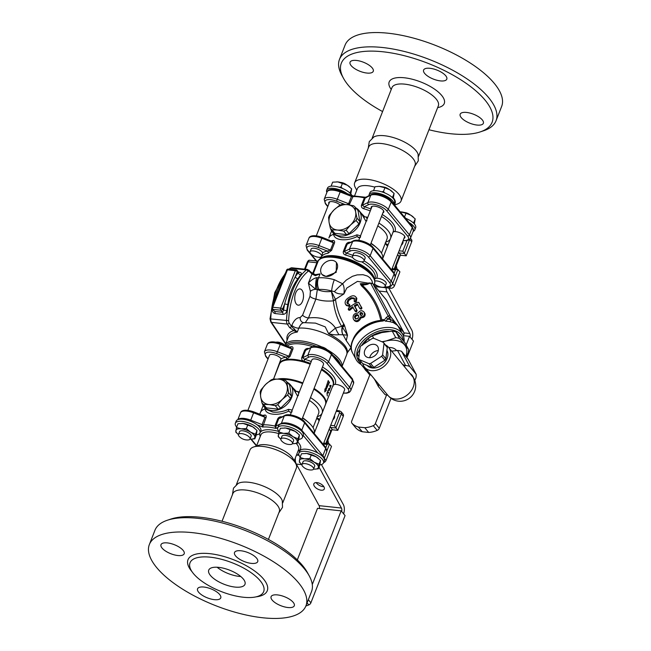<?xml version="1.0" encoding="UTF-8"?>
<svg xmlns="http://www.w3.org/2000/svg" width="651" height="651" viewBox="0 0 651 651"><rect width="100%" height="100%" fill="white"/><g stroke="black" fill="none" stroke-linecap="round" stroke-linejoin="round"><path stroke-width="0.98" d="M232.423 494.719L233.489 488.16L238.095 483.473A24.909 9.692 21.4 0 1 248.674 482.261A24.909 9.692 21.4 0 1 280.133 497.12A24.909 9.692 21.4 0 1 282.298 500.798L282.493 507.365L278.815 512.898M268.415 539.435L279.271 511.751A24.909 9.692 -158.6 0 0 269.905 498.837A24.909 9.692 -158.6 0 0 245.63 490.048A24.909 9.692 -158.6 0 0 232.879 493.564L222.032 521.256M368.23 148.192L369.288 141.633L373.894 136.946A24.909 9.692 21.4 0 1 384.481 135.733A24.909 9.692 21.4 0 1 418.105 154.271L418.3 160.838L414.622 166.371M393.432 197.92A20.238 7.877 -158.6 0 1 395.108 203.356L394.473 204.984L397.362 204.015A24.909 9.692 -158.6 0 0 401.024 201.053L415.069 165.216A24.909 9.692 -158.6 0 0 412.889 158.372A24.909 9.692 -158.6 0 0 381.429 143.513A24.909 9.692 -158.6 0 0 368.686 147.036L354.64 182.874A24.909 9.692 -158.6 0 0 355.316 187.537L356.781 190.206M351.906 195.52A13.232 5.151 -158.6 0 0 334.264 186.219A13.232 5.151 -158.6 0 0 327.494 188.09L326.656 190.222A13.232 5.151 21.4 0 1 333.426 188.351A13.232 5.151 21.4 0 1 347.398 193.754M326.875 192.436A13.232 5.151 21.4 0 1 326.656 190.222M408.958 222.479A13.232 5.151 21.4 0 1 414.825 229.893L415.663 227.752A13.232 5.151 -158.6 0 0 405.418 218.207M414.825 229.893A13.232 5.151 21.4 0 1 413.165 231.357M393.814 204.194L394.571 202.282A13.232 5.151 -158.6 0 0 389.591 195.422A13.232 5.151 -158.6 0 0 376.693 190.751A13.232 5.151 -158.6 0 0 369.923 192.623L369.084 194.755A13.232 5.151 21.4 0 1 375.855 192.883A13.232 5.151 21.4 0 1 388.517 197.399A13.232 5.151 21.4 0 1 393.806 204.186M368.954 195.715A13.232 5.151 21.4 0 1 369.084 194.755M279.092 431.613A13.232 5.151 21.4 0 1 277.765 427.78A13.232 5.151 21.4 0 1 291.965 427.813A13.232 5.151 21.4 0 1 302.414 437.439A13.232 5.151 21.4 0 1 298.801 439.352M300.192 457.083A13.232 5.151 21.4 0 1 298.866 453.251A13.232 5.151 21.4 0 1 313.066 453.283A13.232 5.151 21.4 0 1 323.506 462.91L324.344 460.778A13.232 5.151 -158.6 0 0 317.729 452.941L303.211 435.405A13.232 5.151 -158.6 0 0 303.244 435.299A13.232 5.151 -158.6 0 0 292.804 425.681A13.232 5.151 -158.6 0 0 278.604 425.648L277.765 427.78M323.506 462.91A13.232 5.151 21.4 0 1 319.893 464.822M298.866 453.251L299.704 451.119A13.232 5.151 21.4 0 1 317.729 452.941M236.663 427.08A13.232 5.151 21.4 0 1 235.336 423.248A13.232 5.151 21.4 0 1 249.536 423.28A13.232 5.151 21.4 0 1 259.977 432.907A13.232 5.151 21.4 0 1 256.364 434.819M235.336 423.248L236.175 421.107A13.232 5.151 -158.6 0 1 244.597 419.48A13.232 5.151 -158.6 0 1 257.283 424.924A13.232 5.151 21.4 0 1 260.815 430.767L259.977 432.907M292.445 443.648A10.123 3.939 -158.6 0 0 293.153 443.689A10.123 3.939 -158.6 0 0 297.295 441.834L297.263 443.364L298.744 439.571L299.427 434.974L295.147 431.369A10.123 3.939 21.4 0 1 297.352 432.98A10.123 3.939 21.4 0 1 297.474 433.086M297.263 443.364L293.186 443.689M280.19 438.546L278.237 436.658L278.921 432.061L280.402 428.268L285.634 428.016A10.123 3.939 21.4 0 1 295.147 431.369L285.634 428.016A10.123 3.939 21.4 0 0 284.511 427.943L284.438 427.943M278.921 432.061L283.543 433.363L288.775 433.11L293.056 436.715L297.946 438.766L297.295 441.834A10.123 3.939 -158.6 0 0 293.056 436.715A10.123 3.939 -158.6 0 0 283.543 433.363A10.123 3.939 -158.6 0 0 278.27 435.137A10.123 3.939 -158.6 0 0 280.312 438.652A10.123 3.939 -158.6 0 0 280.858 439.108M280.882 439.026L281.989 436.211A6.225 2.425 21.4 0 1 288.67 436.227A6.225 2.425 21.4 0 1 293.585 440.76L292.478 443.567A6.225 2.425 21.4 0 1 290.541 444.495A11.368 11.368 0 0 1 281.68 441.02A6.225 2.425 21.4 0 1 280.882 439.026A6.225 2.425 21.4 0 1 287.571 439.043A6.225 2.425 21.4 0 1 292.478 443.567M288.775 433.11L290.256 429.318M297.946 438.766L299.427 434.974M393.245 198.449L394.099 193.404L389.819 189.799A10.123 3.939 21.4 0 1 392.024 191.41A10.123 3.939 21.4 0 1 392.146 191.516M373.536 190.71L375.074 186.699L379.11 186.373A10.123 3.939 21.4 0 1 379.175 186.373A10.123 3.939 21.4 0 1 380.306 186.455A10.123 3.939 21.4 0 1 389.819 189.799L384.928 187.757L379.175 186.373M373.584 190.491L374 190.67M381.624 191.785L383.439 191.54L384.928 187.757M383.439 191.54L384.863 192.956M391.642 196.911L392.618 197.196L394.099 193.404M392.618 197.196L392.496 197.676M350.808 193.917L351.67 188.871L347.39 185.266A10.123 3.939 21.4 0 1 349.587 186.878A10.123 3.939 21.4 0 1 349.709 186.983M331.107 186.178L332.645 182.166L337.877 181.922A10.123 3.939 21.4 0 1 347.39 185.266L337.877 181.922A10.123 3.939 21.4 0 0 336.746 181.841A10.123 3.939 21.4 0 1 336.746 181.841L336.681 181.841M331.156 185.958L331.562 186.137M339.195 187.252L341.01 187.008L342.499 183.216M341.01 187.008L342.434 188.424M349.213 192.379L350.181 192.663L351.67 188.871M350.181 192.663L350.067 193.144M374.886 187.179A20.238 7.877 -158.6 0 0 357.415 188.587L354.575 195.829M401.024 201.053A24.909 9.692 -158.6 0 0 398.843 194.21A24.909 9.692 -158.6 0 0 374.211 180.612A24.909 9.692 -158.6 0 0 354.64 182.874M328.877 203.763A6.77 2.637 21.4 0 1 328.747 202.599A6.77 2.637 21.4 0 1 333.54 201.859A6.77 2.637 21.4 0 1 340.204 205.098M371.306 208.296A6.77 2.637 21.4 0 1 371.176 207.132A6.77 2.637 21.4 0 1 378.443 207.148A6.77 2.637 21.4 0 1 383.789 212.071A6.77 2.637 21.4 0 1 382.902 212.836M392.968 232.228L393.928 231.65A6.77 2.637 21.4 0 1 394.88 231.593A6.77 2.637 21.4 0 1 401.927 233.782A6.77 2.637 21.4 0 1 404.889 237.55A6.77 2.637 21.4 0 1 404.002 238.315M367.148 218.899L366.049 216.913L364.796 216.913L356.268 208.157M366.049 216.913A28.807 11.213 21.4 0 1 367.685 217.532M378.89 223.081A28.807 11.213 21.4 0 1 390.527 238.518A28.807 11.213 21.4 0 1 386.108 242.001L385.856 241.903M385.327 242.579L386.108 242.001M349.237 204.902L353.159 196.138L351.491 196.382L348.61 203.722L347.17 204.634M371.021 209.028A30.361 11.816 -158.6 0 0 364.259 206.741L362.42 205.203L365.301 197.855L366.456 197.562L364.332 197.863L361.451 205.203C361.159 207.01 361.964 208.198 363.868 208.768A28.807 11.213 21.4 0 1 370.273 210.924M349.782 203.958A1.554 0.602 -158.6 0 1 348.61 203.722L337.291 199.296L340.164 191.955L351.491 196.382A1.554 0.602 -158.6 0 0 352.655 196.61A28.807 11.213 21.4 0 1 358.14 196.805A28.807 11.213 21.4 0 1 364.332 197.863A1.554 0.602 -158.6 0 0 365.301 197.855L370.777 195.219A1.554 1.351 -115.7 0 1 371.387 194.543L365.74 197.253L353.086 195.878L340.514 191.069C331.147 187.822 327.624 189.88 327.071 191.931A12.223 4.76 21.4 0 1 340.164 191.955L340.514 191.069M382.568 258.87L393.049 232.114A1.554 1.432 -152.6 0 1 394.88 231.593A30.361 11.816 -158.6 0 0 382.243 214.521M361.451 205.203A1.554 0.602 -158.6 0 0 362.42 205.203L367.896 202.567L370.777 195.219A12.223 4.76 21.4 0 1 381.095 195.943A12.223 4.76 21.4 0 1 391.194 202.022L388.313 209.37A12.223 4.76 -158.6 0 0 378.223 203.283A12.223 4.76 -158.6 0 0 367.896 202.567A1.554 1.351 64.3 0 0 368.661 204.626L364.259 206.741L363.868 208.768M343.679 231.113L337.43 230.031A14.794 11.148 -39.6 0 0 350.718 224.839L346.129 230.153A16.348 12.32 140.4 0 1 343.679 231.113L346.56 234.596L334.817 233.343A16.348 12.32 140.4 0 1 333.279 231.959L330.399 228.477L329.113 222.536A14.794 11.148 -39.6 0 0 337.43 230.031L331.929 229.86A16.348 12.32 140.4 0 1 330.399 228.477M329.496 215.164L334.077 209.85A14.794 11.148 -39.6 0 0 329.113 222.536L328.576 217.499A16.348 12.32 140.4 0 1 329.496 215.164M334.077 209.85L339.423 205.447A16.348 12.32 140.4 0 1 341.873 204.487L347.374 204.658A14.794 11.148 -39.6 0 0 334.077 209.85M347.374 204.658L353.615 205.74A16.348 12.32 140.4 0 1 355.153 207.124L355.69 212.153A14.794 11.148 -39.6 0 0 347.374 204.658M355.69 212.153L356.976 218.093A16.348 12.32 140.4 0 1 356.056 220.437L350.718 224.839A14.794 11.148 -39.6 0 0 355.69 212.153M355.153 207.124L358.042 210.615L359.857 221.584A16.348 12.32 140.4 0 1 358.945 223.928L349.017 233.644A16.348 12.32 140.4 0 1 346.56 234.596M356.976 218.093L359.857 221.584M356.056 220.437L358.945 223.928M346.129 230.153L349.017 233.644M331.929 229.86L334.817 233.343M330.61 228.737A17.129 12.906 -39.6 0 0 332.474 232.212A17.129 12.906 -39.6 0 0 339.903 235.971A17.129 12.906 -39.6 0 0 357.594 227.329A17.129 12.906 -39.6 0 0 358.856 210.363A17.129 12.906 -39.6 0 0 355.788 207.889M397.02 269.221L396.296 265.575M379.004 291.062L387.06 291.925L409.829 333.507L404.051 332.889M388.793 288.059A3.117 1.652 96.1 0 0 388.948 288.393L411.717 329.967A7.788 4.126 -83.9 0 1 412.018 339.301M355.78 427.87A3.117 2.344 -39.6 0 0 355.885 428.008A3.117 2.344 -39.6 0 0 355.999 428.138L352.085 423.41A3.117 2.344 140.4 0 1 351.963 423.28A3.117 2.344 140.4 0 1 351.735 421.018L369.858 374.789M352.085 423.41A23.664 17.829 -39.6 0 0 358.351 427.023L362.265 431.751A23.664 17.829 140.4 0 1 355.999 428.138M386.556 395.011L375.375 423.541A3.117 2.344 140.4 0 1 373.251 425.673L377.173 430.401A3.117 2.344 -39.6 0 0 379.289 428.268L391.023 398.322M406.948 357.7L413.466 341.051L409.552 336.323L406.167 344.965M377.173 430.401A23.664 17.829 140.4 0 1 368.694 432.443L362.265 431.751M368.694 432.443L364.772 427.707A23.664 17.829 -39.6 0 0 373.251 425.673M364.772 427.707L358.351 427.023M409.552 336.323L403.286 335.656M387.06 291.925A7.788 4.126 -83.9 0 1 386.035 287.766M410.049 336.917A3.117 1.652 96.1 0 0 409.829 333.507M394.954 269.001L400.3 255.347M360.955 212.893L363.714 217.475L364.796 216.913M363.714 217.475L365.935 221.25L366.936 220.746M365.935 221.25L366.057 221.698M360.638 235.524L360.418 237.363M360.247 235.752L356.919 234.808L357.09 236.582L359.759 237.761M333.694 233.693L333.548 234.384C334.134 237.355 336.738 239.12 341.344 239.674C346.291 240.138 351.369 239.194 356.569 236.842L357.09 236.582M356.919 234.808C351.638 237.143 346.397 238.054 341.205 237.55L334.533 234.702M331.595 230.967L328.877 237.949A28.807 11.213 -158.6 0 1 332.734 234.653L333.483 234.059M377.792 225.889A25.69 10.001 21.4 0 1 387.019 238.925L381.462 253.109M382.552 258.862A28.807 11.213 -158.6 0 0 376.962 247.982A28.807 11.213 -158.6 0 0 370.875 243.523M359.678 237.973A28.807 11.213 -158.6 0 0 358.034 237.355M350.702 242.424C348.765 241.944 347.268 242.538 346.202 244.206L343.321 251.546C343.028 253.353 343.834 254.541 345.73 255.111A28.807 11.213 21.4 0 1 352.63 257.47M320.894 258.309L321.317 257.235A28.807 11.213 21.4 0 1 328.055 253.215L331.619 250.293L334.5 242.953C334.842 241.212 334.354 240.398 333.027 240.528A28.807 11.213 -158.6 0 0 331.286 240.894M370.989 243.254A25.69 10.001 21.4 0 1 375.269 246.493L376.962 247.982M374.935 284.324L376.962 286.798L390.746 288.271A3.117 2.344 -39.6 0 0 394.416 285.879L392.643 283.73M391.78 269.506L395.466 269.896L397.452 269.262L399.917 271.858L394.416 285.879M406.94 240.634L402.798 251.205L406.191 255.835L400.943 255.273L398.982 252.905L404.238 253.467L409.731 239.446A1.554 0.602 -158.6 0 0 409.674 239.389M397.598 254.647L399.104 256.47A1.554 1.172 140.4 0 1 400.943 255.273M409.796 239.267A3.117 2.344 -39.6 0 1 409.731 239.446L411.692 241.814A3.117 2.344 -39.6 0 0 411.465 239.544L410.439 238.307M411.692 241.814L406.191 255.835M399.104 256.47L394.229 268.92M402.912 241.09A3.89 2.929 140.4 0 1 401.293 245.232M402.977 242.685A3.89 2.929 -39.6 0 0 402.253 242.782M395.898 266.593A12.068 9.09 140.4 0 1 395.417 269.05M480.186 131.917L483.669 130.753A84.077 32.721 -158.6 0 0 496.046 120.752A84.077 32.721 -158.6 0 0 464.44 77.176A84.077 32.721 -158.6 0 0 382.503 47.507A84.077 32.721 -158.6 0 0 339.48 59.396A84.077 32.721 -158.6 0 0 341.767 75.142L343.533 78.364A80.968 31.508 21.4 0 1 382.764 51.755A80.968 31.508 21.4 0 1 473.928 89.22A80.968 31.508 21.4 0 1 480.186 131.917A80.968 31.508 21.4 0 1 428.968 129.744M496.046 120.752L501.644 106.463A84.077 32.721 -158.6 0 0 435.299 45.318A84.077 32.721 -158.6 0 0 345.079 45.106L339.48 59.396M382.585 111.565A80.968 31.508 21.4 0 1 343.533 78.364M461.258 117.619A12.459 4.85 21.4 0 1 460.167 114.202A12.459 4.85 21.4 0 1 473.537 114.234A12.459 4.85 21.4 0 1 483.359 123.291A12.459 4.85 21.4 0 1 473.578 124.422A12.459 4.85 21.4 0 1 461.258 117.619M440.426 80.903A12.459 4.85 21.4 0 1 428.285 76.509A12.459 4.85 21.4 0 1 423.606 70.056A12.459 4.85 21.4 0 1 436.967 70.088A12.459 4.85 21.4 0 1 446.798 79.145A12.459 4.85 21.4 0 1 440.426 80.903M372.169 67.867A12.459 4.85 21.4 0 1 373.267 71.293A12.459 4.85 21.4 0 1 359.897 71.26A12.459 4.85 21.4 0 1 350.067 62.195A12.459 4.85 21.4 0 1 359.857 61.072A12.459 4.85 21.4 0 1 372.169 67.867M327.494 441.126A12.068 9.09 140.4 0 1 327.022 443.583M326.558 443.534L331.904 429.88M343.289 416.347A3.117 2.344 -39.6 0 0 343.061 414.077L341.108 411.717L339.399 410.814A1.554 0.822 96.1 0 0 338.577 411.578A1.554 1.172 140.4 0 1 339.366 413.051L334.394 425.738L337.796 430.368L332.547 429.806L330.586 427.438L335.835 428L341.336 413.979L343.289 416.347L337.796 430.368M329.203 429.18L330.708 431.003A1.554 1.172 140.4 0 1 332.547 429.806M330.708 431.003L325.825 443.453M323.376 444.039L327.071 444.43L329.056 443.795L331.514 446.391L326.021 460.412L324.239 458.263M323.612 462.658A3.117 2.344 -39.6 0 0 326.021 460.412M334.581 417.218A3.89 2.929 -39.6 0 0 333.849 417.315M295.367 457.865A7.788 4.126 96.1 0 0 296.335 464.073L301.934 464.668M265.299 408.226L264.33 409.186A28.807 11.213 -158.6 0 0 260.473 412.482L259.79 414.223M334.516 415.623A3.89 2.929 140.4 0 1 332.889 419.765M302.585 417.787A25.69 10.001 21.4 0 1 306.873 421.026L308.566 422.515A28.807 11.213 -158.6 0 0 302.479 418.056M309.388 400.422A25.69 10.001 21.4 0 1 318.624 413.458L313.066 427.642M291.274 412.506A28.807 11.213 -158.6 0 0 289.638 411.888L291.355 412.295M332.921 385.547L314.164 433.411A28.807 11.213 -158.6 0 0 308.566 422.515M316.923 417.112L317.452 416.437M316.655 418.487L316.825 418.91M262.215 403.27A17.129 12.906 -39.6 0 0 264.07 406.745A17.129 12.906 -39.6 0 0 271.508 410.504A17.129 12.906 -39.6 0 0 289.199 401.862A17.129 12.906 -39.6 0 0 290.452 384.896A17.129 12.906 -39.6 0 0 287.384 382.422M292.234 410.057L288.523 409.341C283.234 411.676 278.001 412.596 272.81 412.083L266.243 409.373L264.07 406.745M292.649 387.54L297.653 396.231M298.752 393.432L297.645 391.446A28.807 11.213 21.4 0 1 299.289 392.065M310.494 397.615A28.807 11.213 21.4 0 1 319.6 405.142A28.807 11.213 21.4 0 1 322.123 413.051A28.807 11.213 21.4 0 1 317.712 416.534M265.087 408.592L265.144 408.918C265.494 414.85 278.164 416.209 288.173 411.375L288.686 411.115L289.638 411.888M288.523 409.341L288.686 411.115M291.851 410.285L292.022 411.896M297.531 395.784L298.532 395.279M297.645 391.446L296.4 391.446L287.864 382.69M295.31 392.008L296.4 391.446M341.645 511.45A3.117 1.652 96.1 0 0 341.425 508.04L319.104 505.656A3.117 1.652 -83.9 0 1 319.438 508.537M321.423 464.529L343.313 504.501A7.788 4.126 -83.9 0 1 343.622 513.834M316.183 482.586A5.843 3.003 -151.9 0 0 323.026 486.647A5.843 3.003 -151.9 0 0 323.856 486.679M321.146 490.187A5.843 3.003 28.1 0 1 315.548 487.583A5.843 3.003 28.1 0 1 313.92 483.652A5.843 3.003 28.1 0 1 320.487 483.758A5.843 3.003 28.1 0 1 324.222 489.153A5.843 3.003 28.1 0 1 321.146 490.187M319.023 467.125L341.425 508.04M307.093 602.907L308.769 604.934A3.117 2.344 -39.6 0 0 310.893 602.802L345.071 515.584L341.157 510.856L312.285 584.533M341.157 510.856L317.517 508.333L297.312 559.901M308.769 604.934A23.664 17.829 140.4 0 1 305.889 605.975M319.104 505.656L296.335 464.073M328.617 443.754L327.892 440.109M280.622 408.177A16.348 12.32 140.4 0 1 278.164 409.129L266.422 407.876A16.348 12.32 140.4 0 1 264.884 406.493L261.995 403.01L260.709 397.069A14.794 11.148 -39.6 0 0 269.026 404.564A14.794 11.148 -39.6 0 0 282.314 399.372A14.794 11.148 -39.6 0 0 287.286 386.686A14.794 11.148 -39.6 0 0 278.97 379.191A14.794 11.148 -39.6 0 0 265.681 384.383A14.794 11.148 -39.6 0 0 260.709 397.069L260.18 392.032A16.348 12.32 140.4 0 1 261.1 389.697L265.681 384.383L271.019 379.981A16.348 12.32 140.4 0 1 273.477 379.02L278.97 379.191L285.219 380.274A16.348 12.32 140.4 0 1 286.757 381.657L288.572 392.626A16.348 12.32 140.4 0 1 287.652 394.97L290.541 398.461L280.622 408.177L277.733 404.686A16.348 12.32 140.4 0 1 275.275 405.646L278.164 409.129M286.757 381.657L289.646 385.148L291.461 396.117A16.348 12.32 140.4 0 1 290.541 398.461M275.275 405.646L269.026 404.564L263.533 404.393L266.422 407.876M263.533 404.393A16.348 12.32 140.4 0 1 261.995 403.01M287.652 394.97L282.314 399.372L277.733 404.686M288.572 392.626L291.461 396.117M325.565 404.238A28.807 11.213 -158.6 0 0 325.703 403.913A28.807 11.213 -158.6 0 0 323.181 395.995A28.807 11.213 -158.6 0 0 314.075 388.476M302.87 382.926A28.807 11.213 -158.6 0 0 277.725 379.077M324.759 391.967L324.963 388.875A28.807 11.213 21.4 0 1 325.386 389.347L328.242 380.51L328.633 382.072L329.552 382.08L325.907 389.982A28.807 11.213 21.4 0 1 326.273 390.454L324.759 391.967M247.917 410.35L269.49 355.3A6.225 2.425 21.4 0 1 275.129 354.95A6.225 2.425 21.4 0 1 281.029 358.913L273.575 379.012L279.393 364.202A28.807 11.213 21.4 0 1 283.633 360.776A28.807 11.213 21.4 0 1 310.193 364.226M321.399 369.776A28.807 11.213 21.4 0 1 330.505 377.303A28.807 11.213 21.4 0 1 332.254 379.826A28.807 11.213 21.4 0 1 333.035 385.221L325.703 403.913M327.079 392.797L327.323 395.922L327.005 393.375L327.591 391.869L328.665 392.52L328.405 393.009L327.038 392.846L327.111 394.596M327.852 391.227L329.137 388.411A28.807 11.213 21.4 0 1 329.658 389.591L329.333 390.429A28.807 11.213 -158.6 0 0 328.836 389.298L327.787 390.982M328.836 389.298L327.803 390.763M330.065 385.246L330.138 385.294A28.807 11.213 21.4 0 1 330.7 386.491L331.025 385.652M331.139 385.449L329.951 388.598M330.041 388.159L330.366 387.321A28.807 11.213 -158.6 0 0 329.813 386.133L329.967 385.278M327.494 391.878L328.194 392.008L327.998 392.968M327.437 392.911L327.03 392.87M327.429 392.935L327.022 392.887M328.609 392.057L328.194 392.008M328.763 388.411A28.335 11.026 21.4 0 1 329.251 389.55L328.926 390.38M329.854 385.473A28.335 11.026 21.4 0 1 330.285 386.442L330.7 386.491M330.618 386.482L330.334 387.223M328.014 381.095L328.633 382.072M324.939 389.249A28.335 11.026 21.4 0 1 324.995 389.306L325.386 389.347M329.146 382.08L325.516 389.941A28.335 11.026 21.4 0 1 325.874 390.413L324.784 391.511M332.254 379.826L331.807 379.02A28.026 10.904 -158.6 0 0 321.537 369.426M310.348 363.844A28.026 10.904 -158.6 0 0 284.511 360.483L283.633 360.776M313.815 389.143A28.807 11.213 21.4 0 1 322.92 396.671A28.807 11.213 21.4 0 1 325.443 404.58L322.123 413.051M280.231 379.346A28.807 11.213 21.4 0 1 302.609 383.594M236.378 484.629L249.976 449.947A24.909 9.692 21.4 0 1 253.638 446.985A24.909 9.692 21.4 0 1 294.179 461.282A24.909 9.692 21.4 0 1 295.684 463.463A24.909 9.692 21.4 0 1 296.36 468.126L282.77 502.808M296.425 455.171L298.337 455.179L297.841 454.862L298.345 454.39M282.282 416.949C280.337 416.469 278.84 417.063 277.774 418.731L274.893 426.079L275.967 428.448L275.861 426.071A1.554 0.602 21.4 0 1 274.893 426.079A28.807 11.213 -158.6 0 0 263.224 424.826A1.554 0.602 21.4 0 1 262.052 424.598L262.67 427.032L266.096 417.486C266.446 415.745 265.95 414.939 264.631 415.061A28.807 11.213 -158.6 0 0 262.882 415.428M324.06 458.434A12.223 4.76 -158.6 0 0 322.855 455.708L301.755 430.238A12.223 4.76 -158.6 0 0 291.664 424.159A12.223 4.76 -158.6 0 0 281.338 423.435L275.861 426.071L278.742 418.723L284.829 415.419A1.554 1.351 -115.7 0 0 284.218 416.095A12.223 4.76 21.4 0 1 294.537 416.811A12.223 4.76 21.4 0 1 304.635 422.898A1.554 1.172 -39.6 0 0 304.522 421.758C300.819 416.852 288.344 413.116 284.829 415.419M263.02 415.615L264.933 417.25L262.052 424.598L250.733 420.172L250.35 421.14M263.842 415.802A1.554 1.196 81 0 0 264.631 415.061M253.638 446.985L258.87 445.235A20.238 7.877 21.4 0 1 291.811 456.856A20.238 7.877 21.4 0 1 293.031 458.63L295.684 463.463M243.433 597.244A39.548 15.388 -158.6 0 0 262.841 593.126A39.548 15.388 -158.6 0 0 232.472 562.887A39.548 15.388 -158.6 0 0 189.636 564.433A39.548 15.388 -158.6 0 0 243.433 597.244M235.011 587.072A19.465 7.576 21.4 0 1 216.051 580.204A19.465 7.576 21.4 0 1 208.735 570.113A19.465 7.576 21.4 0 1 229.616 570.162A19.465 7.576 21.4 0 1 244.971 584.321A19.465 7.576 21.4 0 1 235.011 587.072M149.356 544.537L154.954 530.248A84.077 32.721 21.4 0 1 167.331 520.247A84.077 32.721 21.4 0 1 197.985 518.359A84.077 32.721 21.4 0 1 309.233 575.858A84.077 32.721 21.4 0 1 311.52 591.604L305.921 605.894A84.077 32.721 21.4 0 1 215.701 605.682A84.077 32.721 21.4 0 1 149.356 544.537A84.077 32.721 21.4 0 1 192.379 532.648A84.077 32.721 21.4 0 1 274.315 562.318A84.077 32.721 21.4 0 1 305.921 605.894M309.233 575.858L307.467 572.636A80.968 31.508 -158.6 0 0 245.785 528.921A80.968 31.508 -158.6 0 0 170.814 519.083L167.331 520.247M177.813 555.523A12.459 4.85 21.4 0 1 165.671 551.128A12.459 4.85 21.4 0 1 160.992 544.667A12.459 4.85 21.4 0 1 174.354 544.7A12.459 4.85 21.4 0 1 184.184 553.757A12.459 4.85 21.4 0 1 177.813 555.523M235.621 555.946A12.459 4.85 21.4 0 1 234.523 552.528A12.459 4.85 21.4 0 1 247.893 552.561A12.459 4.85 21.4 0 1 257.723 561.618A12.459 4.85 21.4 0 1 247.933 562.741A12.459 4.85 21.4 0 1 235.621 555.946M277.464 594.908A12.459 4.85 21.4 0 1 289.605 599.302A12.459 4.85 21.4 0 1 294.285 605.764A12.459 4.85 21.4 0 1 280.915 605.731A12.459 4.85 21.4 0 1 271.093 596.674A12.459 4.85 21.4 0 1 277.464 594.908M219.656 594.485A12.459 4.85 21.4 0 1 220.746 597.903A12.459 4.85 21.4 0 1 207.384 597.87A12.459 4.85 21.4 0 1 197.554 588.813A12.459 4.85 21.4 0 1 207.344 587.682A12.459 4.85 21.4 0 1 219.656 594.485M217.117 567.241A19.465 7.576 -158.6 0 0 239.202 576.387A19.465 7.576 -158.6 0 0 240.78 576.509M321.61 346.861A30.361 11.816 -158.6 0 0 300.721 340.864A30.361 11.816 -158.6 0 0 285.187 345.16L288.222 337.405C289.459 334.468 292.47 332.694 297.263 332.075L298.809 328.128A30.361 11.816 21.4 0 1 305.661 328.267A30.361 11.816 21.4 0 1 335.249 338.976A30.361 11.816 21.4 0 1 346.657 354.714L347.26 352.801A30.271 11.783 21.4 0 0 328.641 333.784C333.011 334.785 336.445 335.078 338.959 334.663A6.225 1.058 -118.2 0 1 335.493 328.055L328.641 333.784L325.24 326.883L315.442 323.108L303.757 322.644A4.671 3.963 -86.6 0 1 300.144 317.558C296.823 317.525 294.057 320.113 291.851 325.321L291.445 326.363A1.554 1.115 146.1 0 1 289.557 327.486L293.666 330.635L297.263 332.075L291.445 326.363L289.166 322.953A1.554 1.115 146.1 0 1 287.27 324.076L289.557 327.486M291.851 325.321A4.671 1.815 -158.6 0 0 298.809 328.128C300.388 324.401 302.259 322.562 304.416 322.619M372.624 283.356L371.933 280.744L369.825 277.7L367.53 276.089L363.063 274.714L357.155 274.885L352.443 276.317L346.316 280.052L342.613 283.771L334.329 279.686A11.677 3.011 104.9 0 0 331.66 290.981L334.459 291.648C336.38 293.446 339.521 294.211 343.891 293.935C344.534 289.459 344.102 286.074 342.613 283.771A11.677 1.863 137.3 0 0 334.459 291.648M313.253 273.762L318.201 261.051A30.361 11.816 21.4 0 1 351.288 262.044A30.361 11.816 21.4 0 1 374.447 283.803L373.983 285M289.166 322.953A3.117 1.652 -83.9 0 1 288.653 320.65A50.599 26.813 -83.9 0 1 307.939 271.451A3.117 1.652 -83.9 0 1 309.347 271.467L311.975 273.99L315.32 275.69L320.064 273.892L315.296 274.673M336.445 262.597L336.201 272.354L325.98 276.415L322.066 274.51M351.068 347.626L347.243 352.875M338.959 334.663L343.15 334.817L346.299 340.701M294.496 328.82L293.666 330.635C288.377 332.279 286.196 335.485 287.107 340.261M332.262 260.384A9.342 7.039 140.4 0 1 336.315 262.443A9.342 7.039 140.4 0 1 335.631 271.695A9.342 7.039 140.4 0 1 325.98 276.415A9.342 7.039 140.4 0 1 321.928 274.356A9.342 7.039 140.4 0 1 322.611 265.103A9.342 7.039 140.4 0 1 332.262 260.384M333.377 300.396L333.353 300.835C334.386 310.21 337.145 318.713 341.62 326.354A4.671 3.043 150.1 0 0 343.736 323.905C339.415 316.459 336.681 308.314 335.534 299.468L331.367 291.396L333.377 300.396A4.671 2.433 177.9 0 0 335.517 299.273L343.891 293.935L346.747 288.092L357.464 281.378L368.58 283.201M374.447 283.803C375.839 280.467 373.853 276.227 368.482 271.085A29.58 11.515 -158.6 0 0 330.936 256.372C324.344 255.745 318.331 259.244 318.282 260.872L318.282 260.872A1.554 1.432 29.7 0 0 318.201 261.043L317.33 261.051A1.554 1.131 -95.1 0 1 317.444 261.035A1.554 1.131 -95.1 0 1 317.452 261.035L309.778 260.286C308.997 259.969 308.183 260.555 307.345 262.027A1.554 0.602 -158.6 0 1 308.143 261.808A3.117 1.652 -83.9 0 1 309.778 260.286M305.229 269.221L308.143 261.808L316.866 262.735C317.273 261.132 317.159 260.669 316.541 261.36L317.33 261.051M334.329 279.686A30.361 11.816 -158.6 0 0 318.518 277.839L320.064 273.892L315.532 274.844M318.209 277.774A11.677 8.194 96.8 0 0 317.387 289.516L318.884 289.492A11.677 8.463 85 0 1 318.518 277.839L316.655 277.627C313.725 278.416 310.975 280.247 308.395 283.128L315.8 289.329A11.677 3.727 -84.8 0 1 316.655 277.627M305.441 322.448L308.493 317.981A4.671 1.815 21.4 0 1 302.593 315.198L300.144 317.558M347.211 352.94C347.048 352.451 348.261 350.979 350.84 348.513A6.225 1.058 -118.2 0 1 350.214 348.252M351.223 347.829L346.259 340.636L347.488 335.167L344.477 325.354A4.671 2.596 -24.3 0 1 342.613 327.241A6.225 3.41 98.9 0 0 342.117 331.969A6.225 3.41 98.9 0 0 343.134 334.785L347.488 335.167L342.231 326.892A4.671 2.742 154.1 0 0 344.216 324.808L343.736 323.905M335.493 328.055L341.62 326.354L342.231 326.892A6.225 3.157 -87.2 0 0 343.15 334.817M318.884 289.492A24.526 9.545 21.4 0 1 331.66 290.981L331.367 291.396C326.428 292.104 321.765 291.477 317.387 289.516L317.338 289.5A11.677 8.178 97.2 0 1 318.193 277.774M358.774 315.784L357.139 315.426L355.747 316.272L355.226 317.68L355.869 319.259M315.32 275.69L315.58 274.771L311.739 272.728L307.597 269.473A4.671 2.474 96.1 0 0 306.385 269.905A52.161 27.635 96.1 0 0 286.505 320.618A4.671 2.474 96.1 0 0 287.27 324.076L271.516 322.391A4.671 2.474 -83.9 0 1 270.751 318.933L270.027 318.762L270.8 322.001A1.554 1.115 -33.9 0 0 271.516 322.391L285.773 343.655M310.389 291.363L310.014 296.254A4.671 1.815 -158.6 0 0 315.914 299.045L317.338 289.5L315.8 289.329A4.671 2.246 -13.9 0 0 310.389 291.363L308.395 283.128L311.975 273.99A1.554 1.221 -46.1 0 0 311.739 272.728M301.869 290.045A8.178 4.329 -83.9 0 1 303.106 299.419A8.178 4.329 -83.9 0 1 298.256 305.181A8.178 4.329 -83.9 0 1 294.822 296.596A8.178 4.329 -83.9 0 1 299.997 288.93A8.178 4.329 -83.9 0 1 301.869 290.045M335.485 328.055C329.805 319.885 320.805 316.532 308.493 317.981L315.914 299.045C321.244 300.876 327.062 301.47 333.353 300.835A4.671 2.734 174.7 0 0 335.534 299.468M344.477 325.354L344.216 324.808M380.998 320.78A1.554 0.667 85.6 0 1 380.811 320.43A24.518 15.933 151.8 0 0 364.609 326.143A24.518 15.933 151.8 0 0 353.102 339.317M385.465 321.171A26.471 17.203 -28.2 0 1 390.633 321.895L393.302 322.595L397.606 325.394L390.193 316.077A1.554 1.009 151.8 0 0 388.24 316.134L386.45 317.297L387.662 319.128L385.465 321.171L383.146 319.454L381.917 320.243A1.554 0.952 -11.3 0 1 380.811 320.43C377.751 306.548 371.298 295.009 361.451 285.805A1.554 1.017 -48.5 0 0 362.347 285.276L360.247 283.738L361.451 285.805M365.04 284.381A6.225 3.353 94.9 0 1 364.267 283.738A23.29 15.136 151.8 0 0 360.247 283.738L363.567 284.52L369.158 282.908L369.231 283.494A1.554 1.172 140.4 0 1 370.932 283.787L388.24 316.134L390.925 319.739A28.026 18.212 151.8 0 0 387.662 319.128L389.453 317.965A1.554 1.172 -39.6 0 0 390.193 316.077L372.885 283.73A3.117 2.344 -39.6 0 0 372.681 283.429L386.393 299.989A3.117 2.344 140.4 0 1 386.596 300.282A1.554 1.009 -28.2 0 1 386.67 300.396A1.554 1.009 -28.2 0 1 386.718 300.518M366.301 284.088L364.267 283.738M289.809 347.243L291.721 348.879L288.849 356.227L277.375 351.735L280.565 343.63M311.251 361.525A30.361 11.816 -158.6 0 0 304.522 359.254L302.691 357.708L307.809 355.243L308.59 357.293A10.668 4.15 21.4 0 1 317.566 357.643A10.668 4.15 21.4 0 1 326.712 363.063L347.813 388.533A1.554 1.172 140.4 0 0 349.652 387.337L328.552 361.866A12.223 4.76 -158.6 0 0 318.095 355.666A12.223 4.76 -158.6 0 0 307.809 355.243L310.682 347.903A12.223 4.76 21.4 0 1 320.976 348.326A12.223 4.76 21.4 0 1 331.432 354.526L352.525 379.997A12.223 4.76 21.4 0 1 353.599 383.358L350.718 390.698A12.223 4.76 -158.6 0 0 349.652 387.337L352.525 379.997A1.554 1.172 -39.6 0 0 352.411 378.866L353.599 383.358M367.376 283.722A1.554 0.407 -111.4 0 0 367.294 284.381L362.347 285.276C372.437 294.561 378.963 306.222 381.917 320.243L382.113 320.666M382.275 320.626A1.554 1.033 67.5 0 1 382.292 320.618A1.554 1.033 67.5 0 1 383.325 320.902L384.342 320.194M381.649 320.853A1.554 0.667 85.6 0 1 381.909 320.691A1.554 0.667 85.6 0 1 382.406 321.098L383.325 320.902M401.691 332.742L400.666 330.163L397.606 325.394L402.782 334.573A26.471 17.203 151.8 0 0 401.521 332.702A26.471 17.203 151.8 0 0 369.817 332.751A26.471 17.203 151.8 0 0 356.105 359.555A26.471 17.203 151.8 0 0 357.366 361.435A26.471 17.203 151.8 0 0 361.004 364.422M404.084 341.588A26.471 17.203 151.8 0 0 402.782 334.573M383.146 319.454L382.08 320.756M403.026 335.062L403.457 334.777L402.855 334.72M386.393 299.989L403.978 332.742A1.554 1.009 151.8 0 0 403.905 332.628L400.804 328.877A1.554 1.172 140.4 0 1 400.666 330.163A1.554 0.944 165.6 0 0 400.503 330.326M400.804 328.877L393.163 321.106A1.554 1.237 -73.7 0 0 393.302 322.595M393.302 319.82A1.554 1.172 -39.6 0 1 393.163 321.106L390.925 319.739A1.554 0.968 104.9 0 0 390.633 321.895M359.645 362.102A24.909 16.185 -28.2 0 1 369.158 335.761A24.909 16.185 -28.2 0 1 400.78 334.59A24.909 16.185 -28.2 0 1 403.189 340.424M272.305 309.095C272.118 311.495 273.054 312.985 275.088 313.554A2.335 1.237 96.1 0 0 274.641 311.455L272.248 309.038A1.554 1.172 -39.6 0 0 272.924 309.38L274.641 311.455L282.518 312.293A2.335 1.237 -83.9 0 1 282.965 314.4C285.04 314.262 286.302 313.009 286.749 310.641A52.161 27.635 -83.9 0 1 287.791 304.627C289.199 294.407 292.584 285.765 297.946 278.718A52.161 27.635 -83.9 0 1 300.77 274.852C301.795 273.469 301.372 272.59 299.501 272.216L298.508 272.11M298.215 272.232L298.215 272.753A54.497 28.872 96.1 0 0 295.269 276.789C290.916 285.154 287.384 294.179 284.658 303.862A54.497 28.872 96.1 0 0 283.567 310.145L282.518 312.293L280.801 310.218A1.554 1.172 -39.6 0 0 282.64 309.022L283.567 310.145L286.749 310.641M288.263 269.107L288.263 269.107A1.554 0.822 96.1 0 0 287.441 269.864A1.554 0.602 -158.6 0 0 286.652 270.084A1.554 1.554 0 0 1 288.263 269.107L296.14 269.945A1.554 0.822 -83.9 0 0 295.326 270.702L280.671 308.094A1.554 0.602 21.4 0 1 282.64 309.022L284.658 303.862L287.791 304.627M272.248 309.038A1.554 1.554 0 0 1 271.996 307.475A1.554 0.602 21.4 0 1 272.793 307.256A1.554 0.822 96.1 0 0 272.924 309.38L280.801 310.218A1.554 0.822 -83.9 0 1 280.671 308.094L272.793 307.256L287.441 269.864L295.326 270.702A1.554 0.602 -158.6 0 1 297.287 271.63A1.554 1.172 -39.6 0 0 297.173 270.499A1.554 1.554 0 0 0 296.14 269.945M274.152 302.739L280.931 284.666M284.373 275.894A52.161 27.635 96.1 0 0 283.502 277.171C279.605 284.381 276.219 293.015 273.347 303.081A52.161 27.635 96.1 0 0 272.981 304.961M300.77 274.852A2.335 1.538 -140.8 0 1 298.215 272.753L297.287 271.63L295.269 276.789A2.335 1.383 -146.7 0 0 297.946 278.718M362.729 313.579L361.134 313.286L360.524 314.767L361.061 315.735M349.318 304.676C350.173 305.107 350.059 305.669 348.96 306.369L346.275 305.278M354.868 298.874L351.8 298.492A25.837 16.788 151.8 0 0 350.157 299.509A25.837 16.788 151.8 0 0 348.676 300.526L347.715 304.033M353.167 307.622A26.447 17.186 151.8 0 0 349.896 310.153L348.903 310.234L348.236 309.428L349.229 309.347A28.009 18.204 -28.2 0 1 352.687 306.719L354.917 310.861L355.576 311.65L356.61 311.715L357.114 310.511L354.95 306.466A26.447 17.186 151.8 0 1 357.781 304.871M364.503 312.74L363.828 311.927C361.842 310.055 359.954 310.389 358.156 312.936L357.871 313.09C354.12 313.269 352.598 315.182 353.29 318.827L353.762 319.69C356.203 321.716 358.335 320.894 360.141 317.224L360.41 317.037C363.461 316.817 364.78 315.434 364.357 312.887L365.032 313.701C365.447 316.24 364.129 317.615 361.061 317.834L360.516 318.852C358.457 321.887 356.431 322.44 354.437 320.504M358.595 302.324L361.915 307.988C361.769 309.111 361.183 309.388 360.141 308.826L359.474 308.029C360.516 308.582 361.102 308.305 361.24 307.174L358.734 302.495L357.513 302.276A27.969 18.171 151.8 0 0 348.562 308.078L348.236 309.428M354.99 302.08L354.071 301.112L355.633 300.803L356.17 297.605L355.698 296.815L356.846 298.418L356.292 301.608L354.99 302.08L354.331 301.283L354.201 298.068L351.149 297.702L351.8 298.492M354.86 310.771L356.007 310.893L356.463 309.721L354.29 305.677A28.009 18.204 -28.2 0 1 357.309 303.984L359.474 308.029M358.734 302.495L359.409 303.309M354.29 305.677L354.95 306.466M356.642 298.036L355.967 297.222C354.811 295.595 352.997 295.351 350.531 296.506A27.22 17.683 151.8 0 0 347.406 298.532C345.355 300.314 344.688 302.162 345.404 304.074L346.535 305.669M355.633 300.803L356.292 301.608M345.6 304.465L348.96 306.369M348.301 305.571C349.4 304.88 349.522 304.31 348.659 303.879L346.853 302.837L348.016 299.729A27.399 17.805 -28.2 0 1 351.149 297.702M349.79 304.855L348.659 303.879M354.738 317.598L354.649 316.296L355.503 315.084L356.846 314.588L358.123 314.994L358.725 316.386L358.009 318.152L357.464 318.656L355.21 318.453L354.738 317.598L355.397 318.396M354.64 317.387L355.308 318.193M354.583 317.143L355.243 317.948M354.559 316.882L355.226 317.68M354.583 316.589L355.243 317.387M354.649 316.296L355.308 317.094M354.754 316.004L355.413 316.801M354.909 315.727L355.568 316.524M355.088 315.483L355.747 316.272M355.503 315.084L356.162 315.873M355.804 314.897L356.455 315.686M356.13 314.742L356.789 315.532M356.479 314.636L357.139 315.426M353.762 319.69L354.697 320.886M362.591 313.741C362.477 315.263 361.744 315.662 360.402 314.938L359.873 313.977L360.475 312.488L362.062 312.773L362.591 313.741M356.846 314.588L357.505 315.377M357.204 314.604L357.863 315.393M357.545 314.677L358.205 315.466M357.855 314.815L358.514 315.605M331.416 241.082L322.212 237.346L321.854 238.233L318.249 247.478L327.494 251.099A30.361 11.816 -158.6 0 0 322.636 252.751L321.643 256.348A6.225 2.425 21.4 0 1 314.962 256.331A6.225 2.425 21.4 0 1 310.047 251.807A6.225 2.425 21.4 0 1 313.237 250.928A6.225 2.425 21.4 0 1 319.307 253.125A6.225 2.425 21.4 0 1 321.643 256.348M332.181 241.285L333.328 242.717L330.448 250.065L327.494 251.099A1.554 1.196 81 0 1 328.055 253.215M332.262 241.277L332.254 241.277A1.554 1.196 81 0 0 333.027 240.528M352.907 241.057L349.408 249.081L344.289 251.546L347.17 244.198L352.85 241.082M352.858 255.363A30.361 11.816 -158.6 0 0 346.129 253.093L350.197 251.131L349.408 249.081A12.223 4.76 -158.6 0 1 359.702 249.504A12.223 4.76 -158.6 0 1 370.159 255.705A1.554 1.172 140.4 0 1 368.32 256.901L389.42 282.371A10.668 4.15 21.4 0 1 384.831 286.806M345.73 255.111L346.129 253.093L344.289 251.546A1.554 0.602 -158.6 0 1 343.321 251.546M279.686 363.461A28.807 11.213 21.4 0 1 279.71 363.396A28.807 11.213 21.4 0 1 286.448 359.376L290.012 356.455L292.893 349.115C293.235 347.374 292.747 346.568 291.42 346.69A1.554 1.196 81 0 1 290.639 347.431L280.605 343.508C271.451 340.367 267.878 342.345 267.309 344.428L264.428 351.776A12.223 4.76 -158.6 0 1 277.375 351.735L276.642 353.639L285.887 357.261A30.361 11.816 -158.6 0 0 281.029 358.913M290.012 356.455A1.554 0.602 -158.6 0 1 288.849 356.227L285.887 357.261A1.554 1.196 81 0 1 286.448 359.376M321.659 369.109A28.807 11.213 21.4 0 1 330.765 376.636A28.807 11.213 21.4 0 1 333.296 384.554A28.807 11.213 21.4 0 1 333.149 384.879M279.539 363.868A28.807 11.213 21.4 0 1 279.661 363.535A28.807 11.213 21.4 0 1 310.462 363.559M309.103 348.586C307.158 348.106 305.661 348.7 304.595 350.368L301.714 357.708C301.421 359.515 302.227 360.703 304.131 361.272A28.807 11.213 21.4 0 1 310.511 363.429M301.714 357.708A1.554 0.602 -158.6 0 0 302.691 357.708L305.563 350.36L311.251 347.243M311.3 347.219L305.563 350.36A1.554 0.602 21.4 0 1 304.595 350.368M308.59 357.293L304.522 359.254L304.131 361.272M310.047 251.807L311.097 249.138A6.225 2.425 21.4 0 1 314.278 248.251A6.225 2.425 21.4 0 1 322.636 252.751M345.714 184.339A6.225 2.425 -158.6 0 0 341.319 182.614M352.476 256.339L353.526 253.67A6.225 2.425 21.4 0 1 356.715 252.783A6.225 2.425 21.4 0 1 362.778 254.98A6.225 2.425 21.4 0 1 365.121 258.211L364.08 260.88A6.225 2.425 21.4 0 1 357.391 260.864A6.225 2.425 21.4 0 1 352.476 256.339A6.225 2.425 21.4 0 1 355.666 255.461A6.225 2.425 21.4 0 1 361.736 257.658A6.225 2.425 21.4 0 1 364.08 260.88M374.675 280.068C374.17 279.328 374.797 278.709 376.563 278.221A6.225 2.425 21.4 0 1 377.808 278.262A6.225 2.425 21.4 0 1 383.878 280.459A6.225 2.425 21.4 0 1 386.222 283.681L385.172 286.359A6.225 2.425 21.4 0 1 380.583 286.993A6.225 2.425 21.4 0 1 374.431 283.86M414.337 223.92L415.2 218.874L410.919 215.278A10.123 3.939 21.4 0 1 413.116 216.881A10.123 3.939 21.4 0 1 413.239 216.986M400.243 211.844A10.123 3.939 21.4 0 1 400.275 211.844A10.123 3.939 21.4 0 1 401.398 211.925A10.123 3.939 21.4 0 1 410.919 215.278L406.029 213.227L400.153 211.844M404.45 217.035L406.029 213.227M404.54 217.019L405.964 218.427M412.742 222.382L413.71 222.666L415.2 218.874M413.71 222.666L413.597 223.147M374.846 280.98A6.225 2.425 21.4 0 1 376.766 280.931A6.225 2.425 21.4 0 1 382.829 283.128A6.225 2.425 21.4 0 1 385.172 286.359M409.243 214.342A6.225 2.425 -158.6 0 0 404.849 212.617M388.142 188.871A6.225 2.425 -158.6 0 0 383.748 187.146M359.783 349.245A22.573 14.672 -28.2 0 1 359.938 348.83M361.736 345.307A22.573 14.672 -28.2 0 1 388.956 331.408M290.346 414.882L311.919 359.832A6.225 2.425 21.4 0 1 318.608 359.848A6.225 2.425 21.4 0 1 323.514 364.373L301.942 419.431M333.076 386.23C332.563 385.49 333.198 384.871 334.956 384.383A6.225 2.425 21.4 0 1 341.637 386.238A6.225 2.425 21.4 0 1 344.615 389.843L323.246 444.373M318.355 468.834L314.287 469.159A10.123 3.939 -158.6 0 0 318.396 467.312L318.355 468.834L319.844 465.042L320.528 460.444L316.248 456.847A10.123 3.939 21.4 0 1 318.453 458.45A10.123 3.939 21.4 0 1 318.575 458.556M301.291 464.017L299.33 462.129L300.013 457.531L301.503 453.739L306.735 453.495A10.123 3.939 21.4 0 1 316.248 456.847L306.735 453.495A10.123 3.939 21.4 0 0 305.604 453.413L305.539 453.413M300.013 457.531L304.635 458.833L309.868 458.589L314.156 462.186L319.039 464.236L318.396 467.312A10.123 3.939 -158.6 0 0 314.156 462.186A10.123 3.939 -158.6 0 0 304.635 458.833A10.123 3.939 -158.6 0 0 299.37 460.607A10.123 3.939 -158.6 0 0 301.413 464.122A10.123 3.939 -158.6 0 0 301.958 464.578M313.546 469.119A10.123 3.939 -158.6 0 0 314.254 469.159L314.319 469.159M301.983 464.497L303.081 461.689A6.225 2.425 21.4 0 1 309.77 461.705A6.225 2.425 21.4 0 1 314.685 466.23L313.579 469.045A6.225 2.425 21.4 0 1 311.642 469.965A11.368 11.368 0 0 1 302.78 466.49A6.225 2.425 21.4 0 1 301.983 464.497A6.225 2.425 21.4 0 1 308.664 464.513A6.225 2.425 21.4 0 1 313.579 469.045M309.868 458.589L311.357 454.797M319.039 464.236L320.528 460.444M327.543 350.262A5.452 2.124 -158.6 0 0 320.406 346.657A5.452 2.124 -158.6 0 0 318.551 346.739M319.267 346.885A6.225 2.425 21.4 0 1 319.82 346.934A6.225 2.425 21.4 0 1 326.924 349.888M250.017 439.116A10.123 3.939 -158.6 0 0 250.725 439.156A10.123 3.939 -158.6 0 0 254.866 437.301L254.826 438.831L256.315 435.039L256.999 430.441L252.718 426.836A10.123 3.939 21.4 0 1 254.923 428.448A10.123 3.939 21.4 0 1 255.046 428.553M254.826 438.831L250.757 439.156M237.761 434.014L235.8 432.126L236.484 427.528L237.973 423.736L243.205 423.484A10.123 3.939 21.4 0 1 252.718 426.836L243.205 423.484A10.123 3.939 21.4 0 0 242.074 423.41L242.009 423.41M236.484 427.528L241.106 428.83L246.338 428.578L250.627 432.183L255.509 434.233L254.866 437.301A10.123 3.939 -158.6 0 0 250.627 432.183A10.123 3.939 -158.6 0 0 241.106 428.83A10.123 3.939 -158.6 0 0 235.841 430.604A10.123 3.939 -158.6 0 0 237.884 434.119A10.123 3.939 -158.6 0 0 238.429 434.575M238.453 434.494L239.552 431.678A6.225 2.425 21.4 0 1 246.241 431.694A6.225 2.425 21.4 0 1 251.156 436.227L250.049 439.034A6.225 2.425 21.4 0 1 248.112 439.954A11.368 11.368 0 0 1 239.251 436.487A6.225 2.425 21.4 0 1 238.453 434.494A6.225 2.425 21.4 0 1 245.134 434.51A6.225 2.425 21.4 0 1 250.049 439.034M246.338 428.578L247.828 424.786M255.509 434.233L256.999 430.441M284.568 345.063A5.452 2.124 -158.6 0 0 277.977 342.125A5.452 2.124 -158.6 0 0 276.122 342.206M276.83 342.353A6.225 2.425 21.4 0 1 277.383 342.402A6.225 2.425 21.4 0 1 283.567 344.672M363.348 365.203A23.355 15.176 151.8 0 0 365.553 370.175A23.355 15.176 151.8 0 0 369.589 373.235M405.915 356.39A23.355 15.176 151.8 0 0 404.507 344.827A23.355 15.176 151.8 0 0 386.287 340.921A23.355 15.176 151.8 0 0 382.552 342.027M388.72 347.52A13.468 8.748 -28.2 0 1 391.935 347.756A13.468 8.748 -28.2 0 1 396.524 350.531M381.893 341.751L386.287 340.921L395.775 337.698L392.276 331.156L381.82 332.571L372.323 335.802A25.69 16.69 151.8 0 0 368.311 338.414L362.338 345.25M373.666 338.3L372.323 335.802M395.775 337.698A25.69 16.69 -28.2 0 1 399.535 338.504L396.036 331.961A25.69 16.69 151.8 0 0 392.276 331.156M399.535 338.504L408.511 349.335L405.012 342.8L396.036 331.961M369.345 340.351L368.311 338.414M359.913 349.026L357.334 353.892A25.69 16.69 151.8 0 0 357.074 357.309L360.581 363.852A25.69 16.69 -28.2 0 1 360.711 361.199M358.937 356.878L357.334 353.892M371.151 375.122A25.69 16.69 -28.2 0 1 369.556 374.691L360.581 363.852M408.511 349.335A25.69 16.69 -28.2 0 1 408.25 352.761L406.183 356.732M373.755 338.292L383.366 342.377A14.794 11.148 140.4 0 1 384.009 343.573L382.609 354.828A14.794 11.148 140.4 0 1 381.632 356.276L370.614 363.445A14.794 11.148 140.4 0 1 368.995 363.689L359.385 359.604A14.794 11.148 140.4 0 1 358.742 358.4L360.149 347.146A14.794 11.148 140.4 0 1 361.118 345.705L372.136 338.536A14.794 11.148 140.4 0 1 373.755 338.292M368.588 345.771A7.788 5.867 140.4 0 1 377.377 346.023A7.788 5.867 140.4 0 1 375.122 355.503A7.788 5.867 140.4 0 1 365.382 355.959A7.788 5.867 140.4 0 1 368.588 345.771M383.366 342.377L386.637 346.316A14.794 11.148 140.4 0 1 387.28 347.52L385.872 358.774A14.794 11.148 140.4 0 1 384.896 360.215L373.877 367.384A14.794 11.148 140.4 0 1 372.266 367.628L362.648 363.543L359.385 359.604M384.009 343.573L387.28 347.52M382.609 354.828L385.872 358.774M381.632 356.276L384.896 360.215M370.614 363.445L373.877 367.384M368.995 363.689L372.266 367.628M367.221 365.488A12.459 9.383 -39.6 0 0 381.071 365.642A12.459 9.383 -39.6 0 0 386.914 350.401M369.695 357.7A7.788 5.867 140.4 0 1 373.812 352.077A7.788 5.867 140.4 0 1 378.28 350.588M414.793 380.518L415.875 377.946A20.238 13.15 151.8 0 0 416.16 374.26L409.634 366.375A20.238 13.15 151.8 0 0 405.573 365.504L405.068 365.797L402.766 364.479M391.739 351.166L397.517 350.458A20.238 13.15 151.8 0 1 401.577 351.32L408.104 359.206L416.16 374.26M362.786 363.6A15.567 11.734 -39.6 0 0 364.609 367.229A15.567 11.734 -39.6 0 0 382.186 367.725A15.567 11.734 -39.6 0 0 388.59 347.365L413.092 377.222A15.567 10.115 151.8 0 1 413.833 378.329L412.718 376.237A15.567 10.115 151.8 0 0 410.464 373.764M413.833 378.329A15.567 15.567 0 0 1 388.11 395.605L388.11 395.605A15.567 11.734 -39.6 0 0 405.687 396.109A15.567 11.734 -39.6 0 0 413.092 377.222M378.54 384.041A20.238 13.15 151.8 0 0 378.467 386.653L384.993 394.539A20.238 13.15 151.8 0 0 387.825 395.255M404.051 366.033L405.068 365.797M388.59 347.365A15.567 11.734 -39.6 0 0 385.522 344.973M374.382 379.028L378.467 386.653M397.517 350.458L405.573 365.504M401.577 351.32L409.634 366.375M368.661 204.626A10.668 4.15 21.4 0 1 377.67 205.26A10.668 4.15 21.4 0 1 386.474 210.566L407.575 236.036A10.668 4.15 21.4 0 1 403.148 240.488M327.876 206.31L326.061 204.105A10.668 4.15 21.4 0 1 326.932 199.833A10.668 4.15 21.4 0 1 336.551 201.2L344.932 204.479M381.478 216.482A28.807 11.213 21.4 0 1 393.114 231.919L390.527 238.518M412.173 226.361L391.08 200.89A1.554 1.172 -39.6 0 1 391.194 202.022L412.295 227.5A1.554 1.172 -39.6 0 0 412.173 226.361L413.361 230.853L410.488 238.201A12.223 4.76 -158.6 0 0 409.414 234.84L388.313 209.37A1.554 1.172 140.4 0 1 386.474 210.566M407.575 236.036A1.554 1.172 140.4 0 0 409.414 234.84L412.295 227.5A12.223 4.76 21.4 0 1 413.361 230.853M336.551 201.2L337.291 199.296A12.223 4.76 -158.6 0 0 324.198 199.271L327.071 191.931M327.754 206.627L325.378 203.763A1.554 1.172 -39.6 0 0 326.061 204.105M379.289 428.268L375.375 423.541M374.122 278.197A28.807 11.213 -158.6 0 0 335.013 255.835A28.807 11.213 -158.6 0 0 321.968 257.755M361.639 261.816A28.807 11.213 21.4 0 1 374.952 278.254L374.528 279.336M397.452 269.262L392.35 268.717A1.554 0.822 96.1 0 0 392.065 268.782M393.017 268.79L392.366 268M398.233 253.027A1.554 1.172 140.4 0 1 398.982 252.905A1.554 0.822 96.1 0 1 398.672 251.913M388.045 244.898A17.902 13.492 -39.6 0 0 385.254 243.441M402.798 251.205L399.104 250.814M395.466 269.896L394.254 272.997M395.426 275.951L397.956 269.49M389.526 286.798L390.746 288.271M372.185 138.102L391.959 87.641A24.909 9.692 21.4 0 1 404.702 84.142A24.909 9.692 21.4 0 1 428.976 92.93A24.909 9.692 21.4 0 1 438.343 105.836L418.577 156.281M437.643 107.618A29.58 11.515 -158.6 0 0 438.798 92.466A29.58 11.515 -158.6 0 0 404.312 77.77A29.58 11.515 -158.6 0 0 391.259 89.439M295.318 460.111A6.616 4.988 140.4 0 1 294.301 460.949M336.201 411.326L338.577 411.578M319.641 419.431A17.902 13.492 -39.6 0 0 316.85 417.975L319.128 420.741M327.071 444.43L325.858 447.53M334.394 425.738L330.708 425.347M327.03 450.484L329.561 444.023M324.621 443.323L323.97 442.534M339.366 413.051A1.554 0.602 -158.6 0 1 341.336 413.979A3.117 2.344 -39.6 0 0 341.108 411.717M329.837 427.561A1.554 1.172 140.4 0 1 330.586 427.438A1.554 0.822 96.1 0 1 330.277 426.446M339.757 411.033A1.554 0.822 96.1 0 0 339.399 410.814L336.518 410.512M329.056 443.795L323.946 443.25A1.554 0.822 96.1 0 0 323.661 443.315M310.893 602.802L308.338 599.717M328.665 392.52L328.25 392.472M329.658 389.591L329.251 389.55M281.24 423.882A1.554 1.351 64.3 0 1 281.338 423.435L284.218 416.095L278.742 418.723A1.554 0.602 21.4 0 1 277.774 418.731M322.448 456.335A1.554 1.172 140.4 0 0 322.855 455.708L325.736 448.368A1.554 1.172 -39.6 0 0 325.622 447.237L326.802 451.729A12.223 4.76 21.4 0 0 325.736 448.368L304.635 422.898L301.755 430.238A1.554 1.172 140.4 0 1 301.348 430.856M257.283 424.924L262.67 427.032A27.244 10.603 21.4 0 1 275.967 428.448L277.863 427.536M266.096 417.486A1.554 0.602 21.4 0 1 264.933 417.25L253.605 412.824L253.955 411.937C244.589 408.69 241.065 410.748 240.512 412.799A12.223 4.76 21.4 0 1 253.605 412.824L250.733 420.172A12.223 4.76 -158.6 0 0 237.973 419.586M299.021 455.318L297.841 454.862A27.244 10.603 21.4 0 1 296.514 454.935M256.657 445.691L251.245 439.156M297.955 451.257A21.8 8.479 -158.6 0 0 298.638 442.908A21.8 8.479 -158.6 0 0 297.808 441.972M279.043 431.556A21.8 8.479 -158.6 0 0 260.262 436.487M250.847 439.156L256.527 446.016L260.888 434.892A20.238 7.877 21.4 0 1 278.571 433.55M296.286 443.51A20.238 7.877 21.4 0 1 296.807 444.104A20.238 7.877 21.4 0 1 298.581 449.662L294.219 460.794M256.03 596.861A42.559 16.568 -158.6 0 0 258.683 574.174A42.559 16.568 -158.6 0 0 205.57 553.358A42.559 16.568 -158.6 0 0 192.102 571.806M341.995 366.285A30.361 11.816 -158.6 0 0 326.997 349.587M285.992 345.616A29.58 11.515 21.4 0 1 300.599 342.418A29.58 11.515 21.4 0 1 316.638 346.454M332.905 355.308A29.58 11.515 21.4 0 1 340.563 364.552M312.683 273.428L316.866 262.735A1.554 0.602 -158.6 0 0 317.647 262.556M287.189 346.08A28.807 11.213 21.4 0 1 300.469 343.964A28.807 11.213 21.4 0 1 312.635 346.674M288.653 320.65L270.751 318.933A52.161 27.635 -83.9 0 1 285.162 273.868M310.014 296.254L302.593 315.198M309.347 271.467A1.554 1.221 -46.1 0 0 309.111 270.198M307.939 271.451A1.554 1.164 -129.2 0 0 306.385 269.905L290.623 268.22A4.671 2.474 -83.9 0 1 291.843 267.797L307.597 269.473M289.451 269.229A52.161 27.635 -83.9 0 1 290.623 268.22A1.554 1.164 50.8 0 0 289.882 268.415L291.843 267.797M267.309 344.428A12.223 4.76 21.4 0 1 280.255 344.395L291.721 348.879A1.554 0.602 21.4 0 0 292.893 349.115M382.511 320.512L381.909 320.691C363.966 321.439 345.404 341.075 352.679 353.151A26.471 17.203 -28.2 0 1 357.912 333.109A26.471 17.203 -28.2 0 1 382.406 321.098M386.45 317.297L384.212 320.015M367.294 284.381L369.231 283.494M370.932 283.787A1.554 1.009 -28.2 0 1 372.885 283.73L386.596 300.282L403.905 332.628A1.554 1.172 140.4 0 1 403.164 334.516L401.984 333.092M275.088 313.554L282.965 314.4M298.907 272.549A2.335 1.237 96.1 0 0 299.501 272.216M361.24 307.174L361.915 307.988M359.621 308.208L360.141 308.826M349.229 309.347L349.896 310.153M356.463 309.721L357.114 310.511M356.007 310.893L356.667 311.683M354.998 310.942L355.511 311.552M356.17 297.605L356.846 298.418M346.853 302.837L347.512 303.643M348.016 299.729L348.676 300.526M364.357 312.887L365.032 313.701M360.41 317.037L361.061 317.834M360.141 317.224L360.8 318.022M359.873 313.977L360.524 314.767M360.475 312.488L361.134 313.286M331.619 250.293A1.554 0.602 -158.6 0 1 330.448 250.065L318.982 245.573A12.223 4.76 -158.6 0 0 306.035 245.614L307.223 250.106A1.554 1.172 -39.6 0 0 307.899 250.448A10.668 4.15 21.4 0 1 308.729 246.184A10.668 4.15 21.4 0 1 318.249 247.478M322.212 237.346C313.066 234.205 309.477 236.183 308.916 238.266A12.223 4.76 21.4 0 1 321.854 238.233L333.328 242.717A1.554 0.602 21.4 0 0 334.5 242.953M316.655 261.018L307.899 250.448M346.202 244.206A1.554 0.602 21.4 0 0 347.17 244.198L352.289 241.741A12.223 4.76 21.4 0 1 362.574 242.164A12.223 4.76 21.4 0 1 373.031 248.365L370.159 255.705L391.251 281.175A1.554 1.172 140.4 0 1 389.42 282.371M352.785 241.122C357.269 238.299 369.003 242.465 372.917 247.225A1.554 1.172 140.4 0 1 373.031 248.365L394.132 273.835L391.251 281.175A12.223 4.76 -158.6 0 1 392.325 284.536L395.206 277.196A12.223 4.76 21.4 0 0 394.132 273.835A1.554 1.172 140.4 0 0 394.018 272.704L395.206 277.196M350.197 251.131A10.668 4.15 21.4 0 1 359.173 251.481A10.668 4.15 21.4 0 1 368.32 256.901M268.114 358.807L266.292 356.61A10.668 4.15 21.4 0 1 267.13 352.346A10.668 4.15 21.4 0 1 276.642 353.639M264.428 351.776L265.616 356.268A1.554 1.172 -39.6 0 0 266.292 356.61M321.716 368.979A28.807 11.213 21.4 0 1 330.822 376.506A28.807 11.213 21.4 0 1 333.345 384.415A28.807 11.213 21.4 0 1 333.32 384.481M291.42 346.69A28.807 11.213 -158.6 0 0 289.679 347.056M326.712 363.063A1.554 1.172 140.4 0 0 328.552 361.866L331.432 354.526A1.554 1.172 -39.6 0 0 331.318 353.387L352.411 378.866M347.813 388.533A10.668 4.15 21.4 0 1 343.386 392.984M320.064 257.235A30.361 11.816 -158.6 0 0 320.276 258.716M376.563 278.221A30.361 11.816 -158.6 0 0 364.088 260.864M334.956 384.383A30.361 11.816 -158.6 0 0 322.481 367.026M303.244 435.299L302.414 437.439M391.08 200.89C387.378 195.984 374.903 192.248 371.387 194.543M325.378 203.763L324.198 199.271M403.083 240.65L406.574 240.691L409.145 239.812L410.488 238.201M355.885 428.008L351.963 423.28M332.474 232.212L334.541 234.71M361.036 212.991L358.856 210.363M385.246 243.45L387.532 246.208M294.398 461.111L295.342 460.355M292.633 387.524L290.452 384.896M304.522 421.758L325.622 447.237M253.955 411.937L263.785 415.818M298.337 455.187L299.094 455.48M237.835 419.643L240.512 412.799M324.125 458.564L326.802 451.729M342.084 366.391L346.657 354.714M351.255 348.309L350.84 348.513M285.61 344.078L270.8 322.001M318.363 260.758L317.452 261.035M270.027 318.762L274.746 292.673L285.699 272.5M288.987 269.18L289.882 268.415M304.546 269.148L307.345 262.027M356.105 359.555L352.679 353.151M372.681 283.429L369.158 282.908M403.457 334.777A1.554 1.554 0 0 0 403.978 332.742M271.996 307.475L278.221 291.591M280.386 286.058L286.652 270.084M297.173 270.499L298.752 272.549M280.817 284.967L280.443 285.903M308.916 238.266L306.035 245.614M307.223 250.106L316.223 260.978M384.611 286.945L388.403 287.026L390.974 286.155L392.325 284.536M372.917 247.225L394.018 272.704M265.616 356.268L267.984 359.124M343.321 393.147L346.796 393.188L349.375 392.317L350.718 390.698M331.318 353.387C327.404 348.627 315.662 344.46 311.186 347.284M346.454 184.729A11.368 11.368 0 0 0 340.514 182.394M316.313 235.817L329.634 201.834M409.984 214.732A11.368 11.368 0 0 0 404.043 212.405M391.65 269.839L404.759 236.386M388.883 189.262A11.368 11.368 0 0 0 382.943 186.927M370.346 244.898L383.659 210.908M358.742 240.349L372.063 206.367M263.191 405.5L259.782 414.215M388.11 395.605L364.609 367.229"/></g></svg>
